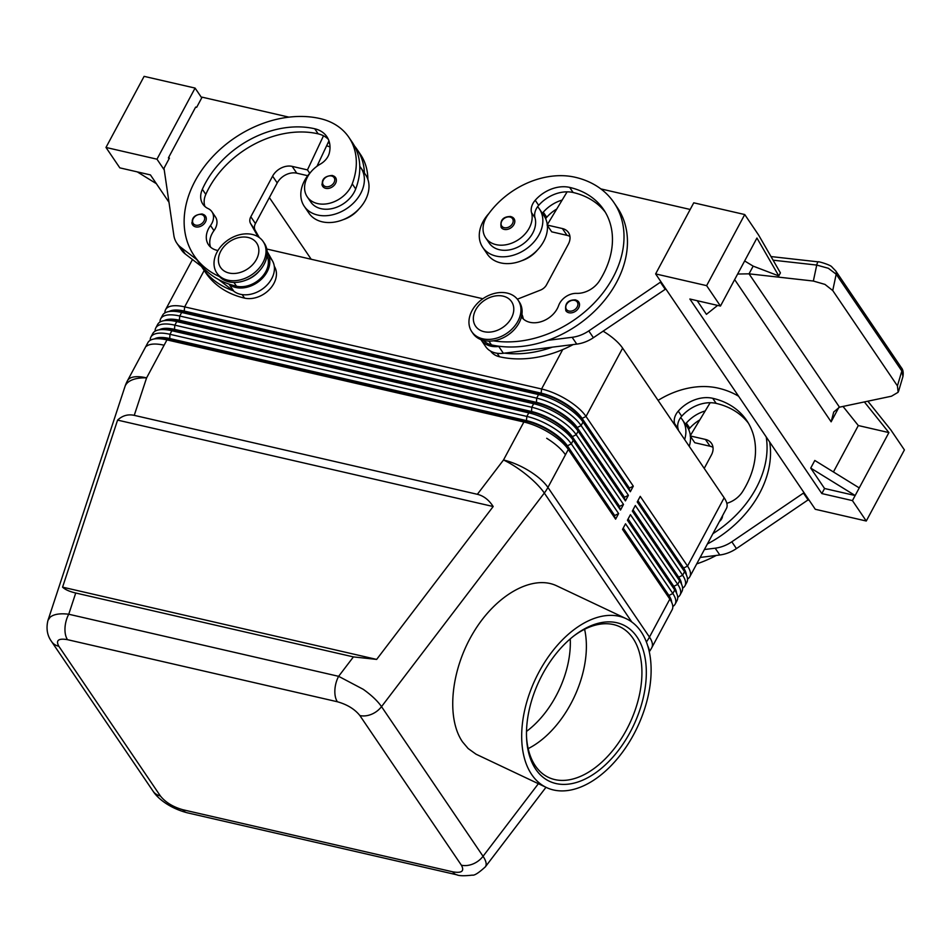 <?xml version="1.0" encoding="UTF-8"?>
<svg xmlns="http://www.w3.org/2000/svg" width="952" height="952" viewBox="0 0 952 952"><rect width="100%" height="100%" fill="white"/><g stroke="black" fill="none" stroke-linecap="round" stroke-linejoin="round"><path stroke-width="1.43" d="M526.492 731.41A77.112 46.553 115.3 0 0 570.236 638.899M528.17 748.617A83.336 50.313 115.3 0 0 548.185 734.111A83.336 50.313 115.3 0 0 586.075 653.941A83.336 50.313 115.3 0 0 584.599 629.272M526.492 736.122A83.336 50.313 115.3 0 0 535.333 765.824A83.336 50.313 115.3 0 0 548.542 777.415A83.336 50.313 115.3 0 0 622.906 736.098A83.336 50.313 115.3 0 0 632.973 638.316A83.336 50.313 115.3 0 0 619.776 626.737A83.336 50.313 115.3 0 0 573.866 635.912M637.043 637.007A86.454 52.193 -64.7 0 1 618.443 750.378A86.454 52.193 -64.7 0 1 535.762 769.275A86.454 52.193 -64.7 0 1 526.539 737.276A86.454 52.193 -64.7 0 1 574.794 635.21A86.454 52.193 -64.7 0 1 637.043 637.007M531.704 774.559A93.355 56.358 -64.7 0 1 542.985 665.02A93.355 56.358 -64.7 0 1 626.297 618.74A93.355 56.358 -64.7 0 1 641.089 631.712A93.355 56.358 -64.7 0 1 629.819 741.251A93.355 56.358 -64.7 0 1 546.496 787.542A93.355 56.358 -64.7 0 1 531.704 774.559M546.496 787.542L476.036 754.198L468.134 748.522L462.493 741.834C446 717.808 450.891 669.637 473.608 632.223C496.17 594.679 532.692 574.294 556.718 585.837L626.297 618.74M477.357 494.302C483.592 495.813 488.864 499.883 493.184 506.523L376.647 659.415L353.418 656.904L75.732 593.013C69.52 591.561 65.129 589.609 62.57 587.158L117.584 420.106C122.451 415.584 127.996 414.001 134.244 415.358L477.357 494.302L503.501 459.995A37.342 10.055 37.3 0 1 526.635 474.905A37.342 10.055 37.3 0 1 544.318 493.041L631.795 621.989M485.175 867.058L485.318 866.879C486.96 864.559 486.198 861.024 483.045 856.288L381.526 706.634C377.599 700.993 371.506 695.21 363.224 689.308L338.626 676.325A18.671 10.115 103 0 0 334.878 690.081A18.671 10.115 103 0 0 337.377 701.755C347.242 704.551 354.739 709.145 359.868 715.547L461.387 865.201C464.647 871.175 461.756 873.377 452.735 871.83A18.671 10.115 103 0 0 456.722 874.781A18.671 10.115 103 0 0 457.198 874.876M672.802 606.472A37.342 14.113 -151.8 0 0 673.647 605.888A37.342 14.113 -151.8 0 0 675.146 604.127A37.342 14.113 -151.8 0 0 672.826 593.512L625.523 523.79L622.537 529.371L669.827 599.106A37.342 14.113 28.2 0 1 672.005 603.104A37.342 14.113 28.2 0 1 672.148 609.708L651.775 647.705A37.342 14.113 -151.8 0 0 649.454 637.09A37.342 28.036 145.8 0 1 647.776 639.934A37.342 28.036 145.8 0 1 646.384 641.969M672.005 603.104L670.636 599.641A34.236 12.935 -151.8 0 0 668.637 595.976L622.941 528.61M623.215 528.098L668.911 595.464L669.827 599.106L649.454 637.09L547.935 487.436L565.452 454.782A37.342 14.113 -151.8 0 0 546.698 438.289A37.342 14.113 28.2 0 1 565.452 454.782L568.308 449.451L615.611 519.173L618.61 513.58L571.307 443.858A37.342 14.113 -151.8 0 0 552.553 427.365A37.342 14.113 -151.8 0 0 526.872 416.417L169.956 334.295A37.342 14.113 -151.8 0 0 152.38 335.294A37.342 14.113 -151.8 0 0 150.892 337.056A37.342 14.113 -151.8 0 0 150.237 340.304M134.244 415.358L146.596 377.873A37.342 14.113 -151.8 0 0 127.52 380.633L147.893 342.649A37.342 14.113 28.2 0 1 149.381 340.887A37.342 14.113 28.2 0 1 153.474 339.102A37.342 14.113 28.2 0 1 166.957 339.888L523.874 421.998A37.342 14.113 28.2 0 1 549.566 432.958A37.342 14.113 28.2 0 1 568.308 449.451L567.118 446.321L614.421 516.043L615.611 519.173M153.474 339.102L157.116 338.329A34.236 12.935 28.2 0 1 169.48 339.043L526.385 421.165A34.236 12.935 28.2 0 1 549.935 431.197A34.236 12.935 28.2 0 1 567.118 446.321L567.392 445.81A34.236 12.935 -151.8 0 0 550.208 430.697A34.236 12.935 -151.8 0 0 526.658 420.653L169.754 338.543A34.236 12.935 -151.8 0 0 154.45 338.9M353.418 656.904L338.626 676.325L68.746 614.23C59.988 613.171 53.764 614.183 50.075 617.253L47.957 620.418C44.958 632.64 50.242 639.601 51.539 641.505A18.671 14.018 -34.2 0 0 51.563 641.541A18.671 14.018 -34.2 0 0 58.846 646.289C55.585 640.315 58.477 638.114 67.497 639.673A18.671 10.115 -77 0 1 64.998 627.987A18.671 10.115 -77 0 1 68.746 614.23L75.732 593.013M677.705 597.32A37.342 14.113 -151.8 0 0 678.55 596.749A37.342 14.113 -151.8 0 0 680.049 594.988A37.342 14.113 -151.8 0 0 677.729 584.373L630.426 514.651L627.428 520.232L674.73 589.966A37.342 14.113 28.2 0 1 676.908 593.965A37.342 14.113 28.2 0 1 677.051 600.569L675.146 604.127M682.608 588.181A37.342 14.113 -151.8 0 0 683.453 587.598A37.342 14.113 -151.8 0 0 684.94 585.837A37.342 14.113 -151.8 0 0 682.632 575.234L635.329 505.512L632.33 511.093L679.633 580.815A37.342 14.113 28.2 0 1 681.811 584.814A37.342 14.113 28.2 0 1 681.953 591.43L680.049 594.988M687.511 579.042A37.342 14.113 -151.8 0 0 688.356 578.459A37.342 14.113 -151.8 0 0 689.843 576.698A37.342 14.113 -151.8 0 0 687.534 566.095L640.232 496.361L637.233 501.954L684.536 571.676A37.342 14.113 28.2 0 1 686.701 575.674A37.342 14.113 28.2 0 1 686.856 582.291L684.94 585.837M150.892 337.056L152.796 333.509A37.342 14.113 28.2 0 1 154.284 331.748A37.342 14.113 28.2 0 1 158.377 329.963A37.342 14.113 28.2 0 1 171.86 330.737L528.777 412.859A37.342 14.113 28.2 0 1 554.469 423.807A37.342 14.113 28.2 0 1 573.211 440.3L620.514 510.034L623.5 504.441L576.21 434.719A37.342 14.113 -151.8 0 0 557.455 418.225A37.342 14.113 -151.8 0 0 531.775 407.266L174.859 325.156A37.342 14.113 -151.8 0 0 157.282 326.155A37.342 14.113 -151.8 0 0 155.795 327.916L157.699 324.358A37.342 14.113 28.2 0 1 159.186 322.597A37.342 14.113 28.2 0 1 163.28 320.824A37.342 14.113 28.2 0 1 176.763 321.597L533.679 403.719A37.342 14.113 28.2 0 1 559.36 414.667A37.342 14.113 28.2 0 1 578.114 431.161L625.416 500.895L628.403 495.302L581.113 425.58A37.342 14.113 -151.8 0 0 562.358 409.086A37.342 14.113 -151.8 0 0 536.678 398.126L179.761 316.016A37.342 14.113 -151.8 0 0 162.185 317.016A37.342 14.113 -151.8 0 0 160.698 318.777L162.602 315.219A37.342 14.113 28.2 0 1 164.089 313.458A37.342 14.113 28.2 0 1 168.183 311.685A37.342 14.113 28.2 0 1 181.665 312.458L538.582 394.58A37.342 14.113 28.2 0 1 564.262 405.528A37.342 14.113 28.2 0 1 583.017 422.022L630.319 491.744L633.306 486.163L586.015 416.44L622.632 348.135L724.151 497.789L687.534 566.095L683.619 568.047A34.236 12.935 28.2 0 1 686.344 574.758M689.843 576.698L726.471 508.392A37.342 14.113 -151.8 0 0 724.151 497.789M686.701 575.674L685.333 572.223A34.236 12.935 -151.8 0 0 683.346 568.558L637.65 501.18M681.811 584.814L680.442 581.363A34.236 12.935 -151.8 0 0 678.443 577.697L632.747 510.332M676.908 593.965L675.539 590.502A34.236 12.935 -151.8 0 0 673.54 586.837L627.844 519.471M127.52 380.633A37.342 37.342 0 0 0 124.962 386.595A37.342 17.66 18.2 0 1 127.223 383.013A37.342 17.66 18.2 0 1 146.596 377.873L164.101 345.219A37.342 14.113 -151.8 0 0 146.525 346.219A37.342 14.113 28.2 0 1 164.101 345.219L166.957 339.888L169.754 338.543L169.956 334.295L171.86 330.737L174.383 329.904L531.287 412.014A34.236 12.935 28.2 0 1 554.837 422.057A34.236 12.935 28.2 0 1 572.021 437.182L619.324 506.904L620.514 510.034M633.306 486.163L629.403 488.114L582.1 418.392L586.015 416.44A37.342 14.113 -151.8 0 0 567.261 399.947A37.342 14.113 -151.8 0 0 541.569 388.987L184.664 306.877A37.342 14.113 -151.8 0 0 167.088 307.877A37.342 14.113 -151.8 0 0 165.589 309.638A37.342 14.113 -151.8 0 0 164.934 312.875M160.698 318.777A37.342 14.113 -151.8 0 0 160.031 322.026M155.795 327.916A37.342 14.113 -151.8 0 0 155.128 331.165M117.584 420.106L493.184 506.523M62.57 587.158L376.647 659.415M160.364 795.943A18.671 14.018 145.8 0 1 153.082 791.195A18.671 14.018 145.8 0 1 153.058 791.172C157.068 797.586 168.445 807.736 186.866 812.687A18.671 10.115 -77 0 1 186.842 812.699A18.671 10.115 -77 0 1 182.855 809.736C173.002 806.939 165.493 802.346 160.364 795.943L58.846 646.289M618.61 513.58L614.694 515.544L567.392 445.81L571.307 443.858L573.211 440.3L572.295 436.67A34.236 12.935 -151.8 0 0 555.111 421.558A34.236 12.935 -151.8 0 0 531.561 411.514L174.644 329.392A34.236 12.935 -151.8 0 0 159.353 329.761M158.377 329.963L162.018 329.19A34.236 12.935 28.2 0 1 174.383 329.904L174.859 325.156L176.763 321.597L179.274 320.764L536.19 402.875A34.236 12.935 28.2 0 1 559.74 412.918A34.236 12.935 28.2 0 1 576.924 428.043L624.226 497.765L625.416 500.895M623.5 504.441L619.597 506.393L572.295 436.67L576.21 434.719L578.114 431.161L577.198 427.531A34.236 12.935 -151.8 0 0 560.014 412.406A34.236 12.935 -151.8 0 0 536.464 402.375L179.547 320.253A34.236 12.935 -151.8 0 0 164.256 320.622M163.28 320.824L166.921 320.05A34.236 12.935 28.2 0 1 179.274 320.764L179.761 316.016L181.665 312.458L184.176 311.625L541.093 393.735A34.236 12.935 28.2 0 1 564.643 403.779A34.236 12.935 28.2 0 1 581.827 418.892L629.129 488.626L630.319 491.744M628.403 495.302L624.5 497.253L577.198 427.531L581.113 425.58L583.017 422.022L582.1 418.392A34.236 12.935 -151.8 0 0 564.917 403.267A34.236 12.935 -151.8 0 0 541.367 393.224L184.45 311.114A34.236 12.935 -151.8 0 0 169.159 311.482M168.183 311.685L171.824 310.911A34.236 12.935 28.2 0 1 184.176 311.625L184.664 306.877L204.18 270.475M622.632 348.135A37.342 14.113 -151.8 0 0 603.889 331.641A37.342 14.113 -151.8 0 0 603.116 331.165M266.786 249.031L482.854 298.75M573.223 344.553A99.579 74.78 145.8 0 1 499.514 356.762A23.336 17.529 145.8 0 1 490.601 351.11M556.753 209.023A31.118 23.372 -34.2 0 0 546.745 217.27A15.565 11.686 -34.2 0 0 545.639 218.662M537.463 249.983A26.454 19.861 145.8 0 1 521.577 260.765M547.376 225.445A34.236 25.704 145.8 0 1 543.711 241.403A34.236 25.704 145.8 0 1 515.365 262.704A34.236 25.704 145.8 0 1 487.341 254.172L482.723 247.365A34.236 25.704 145.8 0 1 483.009 221.697A34.236 25.704 145.8 0 1 488.9 213.498M493.398 340.816A99.579 74.78 -34.2 0 0 598.427 298.404A99.579 74.78 -34.2 0 0 613.957 202.609A99.579 74.78 -34.2 0 0 575.115 177.25A73.613 55.276 -34.2 0 0 487.793 215.045A26.454 19.861 -34.2 0 0 485.71 237.893L489.161 242.998A26.454 19.861 -34.2 0 0 530.859 236.155A26.454 19.861 -34.2 0 0 535 217.746A15.565 11.686 145.8 0 1 537.606 206.691A34.236 25.704 145.8 0 1 539.391 208.928L543.997 215.735A34.236 25.704 145.8 0 1 547.293 224.696M539.391 208.928A34.236 25.704 145.8 0 1 539.106 234.597A34.236 25.704 145.8 0 1 510.748 255.898A34.236 25.704 145.8 0 1 482.723 247.365M485.71 237.893A26.454 19.861 -34.2 0 0 527.396 231.05A26.454 19.861 -34.2 0 0 531.537 212.641A15.565 11.686 145.8 0 1 535.214 200.265A31.118 23.372 145.8 0 1 569.665 187.401A87.132 65.426 145.8 0 1 603.651 209.595A87.132 65.426 145.8 0 1 599.57 280.685A21.789 16.363 145.8 0 1 576.579 293.371A15.565 11.686 -34.2 0 0 558.61 305.616A21.789 16.363 145.8 0 1 540.974 321.728A21.789 16.363 145.8 0 1 521.446 316.837M514.032 218.674L510.736 216.497C503.108 216.532 499.907 220.174 501.157 227.409A7.783 5.843 -34.2 0 0 504.191 229.396A7.783 5.843 -34.2 0 0 511.188 227.659A7.783 5.843 -34.2 0 0 514.032 218.674A7.783 5.843 -34.2 0 0 510.998 216.699M578.745 302.022L575.448 299.844C567.808 299.88 564.619 303.521 565.869 310.757A7.783 5.843 -34.2 0 0 568.903 312.744A7.783 5.843 -34.2 0 0 575.889 311.007A7.783 5.843 -34.2 0 0 578.745 302.022A7.783 5.843 -34.2 0 0 575.71 300.047M523.445 319.087A21.789 16.363 145.8 0 1 522.969 317.444A23.336 17.529 -34.2 0 0 521.922 314.386M537.606 206.691A15.565 11.686 145.8 0 1 538.665 205.358A31.118 23.372 145.8 0 1 567.118 191.84A31.118 23.372 145.8 0 1 573.128 192.506A87.132 65.426 145.8 0 1 605.305 212.201M483.521 340.435A23.336 17.529 -34.2 0 0 491.434 344.862A99.579 74.78 -34.2 0 0 499.824 346.338A99.579 74.78 -34.2 0 0 547.781 340.352A99.579 74.78 -34.2 0 0 617.408 207.703L613.957 202.609M660.986 281.816L588.776 330.915A31.118 23.372 145.8 0 1 572.14 337.305L547.781 340.352M600.831 188.901L690.188 209.464M655.63 273.914L815.293 509.284L866.272 521.018L852.433 500.609L821.838 493.564L689.867 299.011L720.462 306.056L706.622 285.648L655.63 273.914L693.746 202.812L744.738 214.545L706.622 285.648M720.462 306.056L756.935 238.036L778.784 275.925L780.414 272.879L758.566 234.989L744.738 214.545M773.095 260.182L816.733 265.072L828.359 268.285L836.189 274.212L901.841 370.982A6.224 4.677 -34.2 0 0 901.354 367.662A6.224 4.677 -34.2 0 0 901.354 367.65C903.043 369.614 903.579 372.553 902.948 376.468L901.841 370.982L897.427 385.893L898.141 392.272L891.477 396.21L839.486 407.182L749.034 273.831L753.163 266.132L744.642 260.955M835.475 270.582A6.224 4.677 145.8 0 1 835.701 270.88A6.224 4.677 145.8 0 1 835.713 270.892A6.224 4.677 145.8 0 1 836.189 274.212L832.738 290.538L897.427 385.893M835.701 270.88L831.977 267.06C831.048 264.942 817.018 260.955 818.327 261.883A6.224 1.392 96.4 0 0 817.935 262.062A6.224 1.392 96.4 0 0 816.733 265.072L813.353 281.042L824.956 284.398L832.738 290.538M813.353 281.042L749.034 273.831L737.633 274.033M734.646 279.59L831.132 421.819L833.738 411.978L839.486 407.182M717.629 305.402L706.432 314.338L697.173 300.689M824.563 488.495L810.723 468.087L855.158 495.528L824.563 488.495L821.838 493.564M810.723 468.087L814.805 460.459L859.239 487.912L852.433 500.609M864.368 401.934L888.906 432.589L858.311 425.544L833.428 471.966M858.311 425.544L843.008 406.433M778.784 275.925L753.163 266.132M867.855 401.197L890.501 429.495M888.906 432.589L859.239 487.912M890.56 429.507L904.4 449.915L866.272 521.018M808.653 499.502L736.432 548.59A31.118 23.372 145.8 0 1 719.807 554.992L700.172 557.444M542.354 213.308A15.565 11.686 145.8 0 1 543.283 212.165A31.118 23.372 145.8 0 1 562.168 200.063M504.441 353.132A99.579 74.78 -34.2 0 0 552.398 347.147L503.358 353.275A24.895 18.695 145.8 0 1 485.663 346.599L481.046 339.793A24.895 18.695 145.8 0 1 480.915 339.602M707.407 543.949A99.579 74.78 -34.2 0 0 769.68 442.049M804.035 492.696L731.826 541.795A31.118 23.372 145.8 0 1 715.19 548.185L704.409 549.53M712.988 447.345A15.565 11.686 -34.2 0 0 710.049 446.238L694.758 442.716L690.14 435.909L710.168 402.72A31.118 23.372 145.8 0 1 716.178 403.386A87.132 65.426 145.8 0 1 748.343 423.081M704.218 468.408L711.382 455.056A15.565 11.686 -34.2 0 0 711.513 443.394A15.565 11.686 -34.2 0 0 705.444 439.431L690.14 435.909M808.272 500.205L803.655 493.398M685.404 424.187A15.565 11.686 145.8 0 1 686.332 423.045A31.118 23.372 145.8 0 1 705.206 410.943M678.443 430.399A26.454 19.861 -34.2 0 0 678.05 428.626A15.565 11.686 145.8 0 1 680.656 417.571A34.236 25.704 145.8 0 1 682.429 419.808L687.047 426.615A34.236 25.704 145.8 0 1 690.343 435.576M690.426 436.325A34.236 25.704 145.8 0 1 689.26 446.345M682.429 419.808A34.236 25.704 145.8 0 1 684.643 439.55M688.689 429.542A15.565 11.686 145.8 0 1 689.795 428.15A31.118 23.372 145.8 0 1 699.803 419.903M696.709 563.893A99.579 74.78 -34.2 0 0 716.273 555.433M658.082 400.387A73.613 55.276 145.8 0 1 718.153 388.13A99.579 74.78 145.8 0 1 738.609 396.246M726.828 503.31A21.789 16.363 -34.2 0 0 742.619 491.565A87.132 65.426 -34.2 0 0 746.701 420.475A87.132 65.426 -34.2 0 0 712.715 398.293A31.118 23.372 -34.2 0 0 678.252 411.145A15.565 11.686 -34.2 0 0 674.587 423.533A26.454 19.861 145.8 0 1 674.98 425.294M680.656 417.571A15.565 11.686 145.8 0 1 681.715 416.238A31.118 23.372 145.8 0 1 710.168 402.72M766.217 436.944A99.579 74.78 145.8 0 1 712.929 533.655M722.58 515.651A7.783 5.843 145.8 0 1 719.45 521.494M471.775 331.677L472.93 333.378A28.013 21.027 -34.2 0 0 483.854 340.507A28.013 21.027 -34.2 0 0 514.318 329.547A28.013 21.027 -34.2 0 0 519.28 301.939L518.126 300.237A28.013 21.027 -34.2 0 0 507.202 293.097A28.013 21.027 -34.2 0 0 476.738 304.069A28.013 21.027 -34.2 0 0 471.775 331.677A28.013 21.027 -34.2 0 0 482.7 338.805A28.013 21.027 -34.2 0 0 513.164 327.845A28.013 21.027 -34.2 0 0 518.126 300.237M484.044 331.689A21.789 16.363 -34.2 0 0 511.414 318.016A21.789 16.363 -34.2 0 0 503.096 296.143A21.789 16.363 -34.2 0 0 475.726 309.805A21.789 16.363 -34.2 0 0 484.044 331.689M628.118 518.959L673.814 586.325L674.73 589.966L672.826 593.512L668.911 595.464A34.236 12.935 28.2 0 1 671.636 602.176M633.02 509.82L678.716 577.186L679.633 580.815L677.729 584.373L673.814 586.325A34.236 12.935 28.2 0 1 676.539 593.037M637.923 500.681L683.619 568.047L684.536 571.676L682.632 575.234L678.716 577.186A34.236 12.935 28.2 0 1 681.442 583.897M499.824 346.338L498.741 346.468A24.895 18.695 145.8 0 1 481.046 339.793M517.352 299.19L540.45 290.11A9.341 7.009 -34.2 0 0 546.543 284.803L568.332 244.176A15.565 11.686 -34.2 0 0 568.463 232.514A15.565 11.686 -34.2 0 0 562.394 228.551L547.091 225.029L567.118 191.84M660.605 282.518L665.222 289.325L593.393 337.71A31.118 23.372 145.8 0 1 576.757 344.112L552.398 347.147M665.603 288.611L665.222 289.325M547.091 225.029L551.708 231.836L567.011 235.346A15.565 11.686 -34.2 0 1 569.95 236.465M168.98 202.264L150.416 174.906L119.821 167.861L105.981 147.453L144.109 76.362L195.089 88.084L201.729 97.877M195.089 88.084L156.973 159.186L164.22 169.884M311.197 259.253L269.368 197.588M288.98 117.156L202.11 97.163L196.659 107.326L195.648 107.088L168.409 157.877L169.051 158.817M156.366 183.676L137.266 171.872M105.981 147.453L156.973 159.186M168.409 157.877L169.432 158.103L163.994 168.266L173.859 235.453A31.118 23.372 -34.2 0 0 176.786 243.093L181.404 249.9A31.118 23.372 -34.2 0 0 185.343 254.053L203.097 267.679M176.786 243.093A31.118 23.372 -34.2 0 0 180.725 247.258L196.778 259.563M316.98 166.255L328.952 140.837M258.063 236.762L250.519 223.399A9.341 7.009 145.8 0 1 250.816 216.77L272.605 176.144A15.565 11.686 145.8 0 1 292.157 166.374L307.448 169.896L323.502 135.791A31.118 23.372 -34.2 0 0 318.182 133.851A87.132 65.426 -34.2 0 0 205.799 194.398A21.789 16.363 -34.2 0 0 204.93 206.501M307.448 169.896L309.721 173.24M219.472 276.592A99.579 74.78 145.8 0 1 194.196 255.755A99.579 74.78 145.8 0 1 211.844 157.58A99.579 74.78 145.8 0 1 320.169 118.595A73.613 55.276 145.8 0 1 348.884 137.338A73.613 55.276 145.8 0 1 352.24 183.855A26.454 19.861 145.8 0 1 330.653 202.978A26.454 19.861 145.8 0 1 307.246 196.838A26.454 19.861 145.8 0 1 306.044 180.118A26.454 19.861 145.8 0 1 320.384 164.065A15.565 11.686 -34.2 0 0 329.344 152.891A31.118 23.372 -34.2 0 0 326.857 136.671A31.118 23.372 -34.2 0 0 314.731 128.758A87.132 65.426 -34.2 0 0 202.348 189.293A21.789 16.363 -34.2 0 0 202.883 204.168A21.789 16.363 -34.2 0 0 208.167 208.607A15.565 11.686 145.8 0 1 211.951 211.784L215.414 216.889A15.565 11.686 145.8 0 1 213.974 230.634A21.789 16.363 -34.2 0 0 210.547 247.103M266.976 255.731A23.336 17.529 145.8 0 1 255.362 282.435A23.336 17.529 145.8 0 1 236.501 286.207A99.579 74.78 145.8 0 1 228.54 283.922L229.254 284.469A24.895 18.695 -34.2 0 0 259.039 281.292A24.895 18.695 -34.2 0 0 267.917 254.16L267.179 252.863M259.218 271.07A23.336 17.529 145.8 0 1 251.899 277.329A23.336 17.529 145.8 0 1 245.711 280.233M218.555 279.531L233.871 291.276A24.895 18.695 -34.2 0 0 263.656 288.099A24.895 18.695 -34.2 0 0 272.522 260.967L267.119 251.411M259.301 237.572L255.124 230.205A9.341 7.009 145.8 0 1 255.434 223.565L277.222 182.939A15.565 11.686 145.8 0 1 296.774 173.181L307.722 175.703M233.157 290.717A99.579 74.78 145.8 0 1 202.264 267.655L205.727 272.76A99.579 74.78 -34.2 0 0 244.569 298.119A23.336 17.529 -34.2 0 0 263.43 294.335A23.336 17.529 -34.2 0 0 274.283 266.262M202.264 267.655A99.579 74.78 145.8 0 1 201.443 266.405M228.54 283.922A99.579 74.78 145.8 0 1 197.659 260.86L194.196 255.755M348.884 137.338L352.347 142.443A73.613 55.276 145.8 0 1 359.773 166.338A73.613 55.276 145.8 0 1 355.691 188.96A26.454 19.861 145.8 0 1 334.116 208.083A26.454 19.861 145.8 0 1 310.709 201.943L307.246 196.838M328.369 139.385A31.118 23.372 -34.2 0 0 323.502 135.791M310.804 172.062A34.236 25.704 -34.2 0 0 304.557 180.642A34.236 25.704 -34.2 0 0 304.271 206.31A34.236 25.704 -34.2 0 0 332.296 214.843A34.236 25.704 -34.2 0 0 360.641 193.542A34.236 25.704 -34.2 0 0 360.927 167.873A34.236 25.704 -34.2 0 0 359.773 166.338M304.271 206.31L308.888 213.105A34.236 25.704 -34.2 0 0 336.901 221.637A34.236 25.704 -34.2 0 0 365.259 200.348A34.236 25.704 -34.2 0 0 365.544 174.68L360.927 167.873M329.654 143.478A31.118 23.372 -34.2 0 0 328.119 142.598M354.477 145.953A73.613 55.276 145.8 0 1 356.952 149.238A73.613 55.276 145.8 0 1 364.378 172.966M326.595 145.834A31.118 23.372 145.8 0 1 330.011 146.953M343.125 219.698A26.454 19.861 -34.2 0 0 359.011 208.916M367.865 179.345A73.613 55.276 -34.2 0 0 360.415 154.343L356.952 149.238M211.951 211.784A15.565 11.686 145.8 0 1 210.511 225.529A21.789 16.363 -34.2 0 0 208.488 244.771A21.789 16.363 -34.2 0 0 217.937 250.507M332.545 175.644A7.783 5.843 145.8 0 1 335.58 177.619A7.783 5.843 145.8 0 1 334.2 185.295A7.783 5.843 145.8 0 1 325.739 188.341A7.783 5.843 145.8 0 1 322.704 186.354A7.783 5.843 145.8 0 1 321.931 184.129M202.478 214.176A7.783 5.843 145.8 0 1 205.513 216.152A7.783 5.843 145.8 0 1 204.133 223.827A7.783 5.843 145.8 0 1 195.672 226.874A7.783 5.843 145.8 0 1 192.637 224.886A7.783 5.843 145.8 0 1 191.864 222.661M263.192 241.582L264.347 243.284A28.013 21.027 145.8 0 1 259.384 270.892A28.013 21.027 145.8 0 1 228.92 281.851A28.013 21.027 145.8 0 1 217.996 274.723L216.842 273.022A28.013 21.027 145.8 0 1 221.804 245.414A28.013 21.027 145.8 0 1 252.268 234.442A28.013 21.027 145.8 0 1 263.192 241.582A28.013 21.027 145.8 0 1 258.23 269.19A28.013 21.027 145.8 0 1 227.766 280.15A28.013 21.027 145.8 0 1 216.842 273.022M248.163 237.488A21.789 16.363 145.8 0 1 256.481 259.361A21.789 16.363 145.8 0 1 229.099 273.034A21.789 16.363 145.8 0 1 220.781 251.149A21.789 16.363 145.8 0 1 248.163 237.488M359.868 715.547A18.671 14.018 -34.2 0 0 371.494 714.298A18.671 14.018 -34.2 0 0 381.526 706.634L544.318 493.041A37.342 28.036 145.8 0 0 546.258 490.28A37.342 28.036 145.8 0 0 547.935 487.436A37.342 14.113 -151.8 0 0 503.501 459.995L523.874 421.998L526.385 421.165L526.872 416.417L528.777 412.859L531.561 411.514L531.775 407.266L533.679 403.719L536.464 402.375L536.678 398.126L538.582 394.58L541.093 393.735L541.569 388.987L562.703 349.586M538.38 783.698L483.045 856.288A18.671 14.018 145.8 0 1 473.013 863.952A18.671 14.018 145.8 0 1 461.387 865.201M647.729 645.849A37.342 10.055 37.3 0 1 649.157 651.18M67.497 639.673L337.377 701.755M452.735 871.83L182.855 809.736M499.514 356.762L497.134 353.263M574.853 309.59A6.533 4.903 -34.2 0 0 577.912 304.212A6.533 4.903 -34.2 0 0 574.699 300.38A6.533 4.903 -34.2 0 0 566.488 304.485A6.533 4.903 -34.2 0 0 568.987 311.042A6.533 4.903 -34.2 0 0 574.853 309.59M510.153 226.243A6.533 4.903 -34.2 0 0 513.199 220.864A6.533 4.903 -34.2 0 0 509.998 217.032A6.533 4.903 -34.2 0 0 501.775 221.138A6.533 4.903 -34.2 0 0 504.274 227.695A6.533 4.903 -34.2 0 0 510.153 226.243M522.969 317.444L521.72 315.6M535 217.746L531.537 212.641M538.665 205.358L535.214 200.265M573.128 192.506L569.665 187.401M491.434 344.862L488.888 341.102M818.399 261.883A6.224 1.392 96.4 0 0 818.339 261.871L771.013 256.564M831.132 421.819L838.89 407.337M546.745 217.27L543.283 212.165M710.049 446.238L705.444 439.431M736.432 548.59L731.826 541.795M719.807 554.992L715.19 548.185M686.332 423.045L689.795 428.15M674.587 423.533L678.05 428.626M678.252 411.145L681.715 416.238M712.715 398.293L716.178 403.386M498.741 346.468L503.358 353.275M572.14 337.305L576.757 344.112M588.776 330.915L593.393 337.71M562.394 228.551L567.011 235.346M236.501 286.207L233.942 282.458M250.519 223.399L255.124 230.205M267.917 254.16L272.522 260.967M250.816 216.77L255.434 223.565M272.605 176.144L277.222 182.939M292.157 166.374L296.774 173.181M180.725 247.258L185.343 254.053M229.254 284.469L233.871 291.276M244.569 298.119L242.189 294.608M213.974 230.634L210.511 225.529M205.799 194.398L202.348 189.293M318.182 133.851L314.731 128.758M355.691 188.96L352.24 183.855M331.534 175.977A6.533 4.903 145.8 0 1 334.033 182.534A6.533 4.903 145.8 0 1 325.822 186.64A6.533 4.903 145.8 0 1 322.621 183.105A6.533 4.903 145.8 0 1 325.37 177.655A6.533 4.903 145.8 0 1 331.534 175.977M201.479 214.509A6.533 4.903 145.8 0 1 203.966 221.078A6.533 4.903 145.8 0 1 195.755 225.172A6.533 4.903 145.8 0 1 192.566 221.637A6.533 4.903 145.8 0 1 195.315 216.187A6.533 4.903 145.8 0 1 201.479 214.509M649.276 651.739A37.342 37.342 0 0 0 651.775 647.705M192.459 259.527L165.589 309.638M47.957 620.407L124.962 386.595M186.842 812.699L456.722 874.781C459.126 875.923 464.314 876.042 472.323 875.126C474.346 875.685 478.677 872.924 485.318 866.879M485.318 866.891L545.984 787.292M51.563 641.541L153.082 791.195M835.713 270.892L901.354 367.662M898.593 391.212L902.96 376.468M335.58 177.619L332.272 175.442C324.251 176.072 321.062 179.714 322.704 186.354M205.513 216.152L202.217 213.974C194.196 214.605 190.995 218.246 192.637 224.886"/></g></svg>
